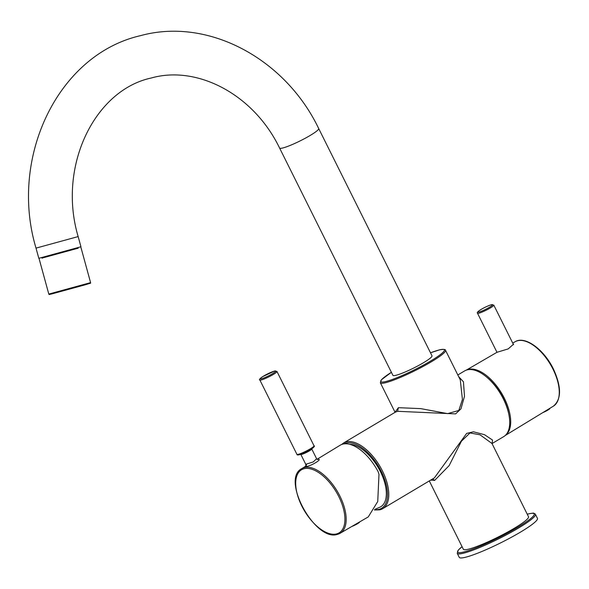 <?xml version="1.0" encoding="UTF-8"?>
<svg xmlns="http://www.w3.org/2000/svg" width="589" height="589" viewBox="0 0 589 589"><rect width="100%" height="100%" fill="white"/><g stroke="black" fill="none" stroke-linecap="round" stroke-linejoin="round"><path stroke-width="0.88" d="M434.402 477.885L466.65 433.408L473.46 431.796L484.482 434.682L492.522 440.049L492.124 443.51L503.647 436.663A38.226 19.26 -120.8 0 0 502.034 396.404A38.226 19.26 -120.8 0 0 467.165 369.877A38.226 19.26 -120.8 0 0 464.53 370.967L457.822 374.965M430.647 480.123L434.66 480.396L449.142 465.604L461.415 441.227L470.015 432.944L480.035 434.815L491.992 443.495L528.51 516.744A36.408 4.609 -26.5 0 1 506.488 532.692A36.408 4.609 -26.5 0 1 468.903 549.081A36.408 4.609 -26.5 0 1 463.344 549.235L429.293 480.933M458.647 376.629L463.447 381.812L464.485 396.316L460.951 408.869L455.606 413.89L397.582 411.306L395.293 412.19L343.608 442.965A38.226 19.26 59.2 0 1 346.045 441.927A38.226 19.26 59.2 0 1 346.244 441.875A38.226 19.26 59.2 0 1 381.105 468.395A38.226 19.26 59.2 0 1 382.717 508.66A38.226 19.26 59.2 0 1 380.28 509.699M460.281 379.905L462.424 399.489L458.809 410.474L447.647 413.618L420.73 408.626L398.4 407.676L395.028 412.212L380.354 382.784A36.408 4.609 153.5 0 0 385.714 382.673A36.408 4.609 153.5 0 0 385.913 382.622A36.408 4.609 153.5 0 0 423.498 366.24A36.408 4.609 153.5 0 0 445.52 350.293C445.542 349.24 443.384 349.13 439.055 349.969A35.502 4.491 153.5 0 1 430.25 361.234A35.502 4.491 153.5 0 1 386.185 381.414A35.502 4.491 153.5 0 1 385.994 381.466A35.502 4.491 153.5 0 1 391.405 372.307M374.81 509.389L380.332 506.996A35.59 17.935 -120.8 0 0 380.627 472.084A35.59 17.935 -120.8 0 0 349.652 444.29M317.081 459.287L340.103 445.262A38.049 19.172 -120.8 0 1 342.813 444.128A38.049 19.172 -120.8 0 1 378.19 471.796L378.985 474.329L377.748 501.511L368.265 516.906L340.133 533.273A37.593 18.944 59.2 0 1 337.622 534.297M317.471 459.464L317.751 459.383C323.501 458.47 311.051 466.216 306.059 466.503L305.293 466.466L301.671 468.675A37.593 18.944 59.2 0 1 304.344 467.548A37.593 18.944 59.2 0 1 304.542 467.504A37.593 18.944 59.2 0 1 338.763 493.891A37.593 18.944 59.2 0 1 340.133 533.273L337.453 534.363C315.343 542.101 280.71 479.144 301.671 468.675M317.39 459.538L316.61 458.743L313.223 461.953L305.75 464.294L300.824 454.406A6.096 0.773 153.5 0 0 301.752 454.384A6.096 0.773 153.5 0 0 301.966 454.325A6.096 0.773 153.5 0 0 308.216 451.542A6.096 0.773 153.5 0 0 311.736 448.965L311.728 448.303M396.242 375.222A21.845 2.768 -26.5 0 0 418.794 365.386A21.845 2.768 -26.5 0 0 432.002 355.822L318.693 128.549A21.845 2.768 153.5 0 1 305.477 138.12A21.845 2.768 153.5 0 1 282.926 147.949A21.845 2.768 153.5 0 1 279.591 148.045L392.9 375.318A21.845 2.768 -26.5 0 0 396.242 375.222M36.017 248.124L38.808 258.306L80.943 246.762L78.153 236.579L36.017 248.124C8.894 157.719 57.744 54.608 140.484 35.664C208.02 17.074 285.186 58.532 318.693 128.549M78.035 248.197L42.047 258.063M42.055 258.085L78.042 248.219M459.243 557.334A43.689 5.529 -26.5 0 0 465.921 557.15A43.689 5.529 -26.5 0 0 511.016 537.485A43.689 5.529 -26.5 0 0 537.448 518.349L535.43 514.307A43.689 5.529 153.5 0 1 509.006 533.443A43.689 5.529 153.5 0 1 463.904 553.108A43.689 5.529 153.5 0 1 463.764 553.145A43.689 5.529 153.5 0 1 457.233 553.292L459.243 557.334M466.37 370.12A38.049 19.172 59.2 0 1 504.346 398.245A38.049 19.172 59.2 0 1 505.266 435.455M508.852 414.531A36.165 18.222 -120.8 0 0 503.396 398.488A36.165 18.222 -120.8 0 0 486.47 376.938M549.007 408.832L505.185 435.529M496.976 352.296L508.204 348.902L513.498 344.226L513.159 343.954M434.66 480.396L432.687 478.909M343.799 443.922A37.321 18.804 59.2 0 1 345.78 443.134A37.321 18.804 -120.8 0 1 345.971 443.083A37.321 18.804 59.2 0 1 381.186 471.229A37.321 18.804 59.2 0 1 379.191 509.294A37.321 18.804 -120.8 0 1 379.007 509.345A37.321 18.804 59.2 0 1 374.692 509.618M398.4 407.676L397.582 411.306M438.879 350.043A35.502 4.491 153.5 0 1 439.077 349.991L430.5 352.804A35.502 4.491 153.5 0 1 438.879 350.043M304.064 468.734A36.709 18.495 59.2 0 1 304.263 468.689A36.709 18.495 59.2 0 1 338.874 496.755A36.709 18.495 59.2 0 1 336.562 533.906A36.709 18.495 59.2 0 1 336.363 533.958A36.709 18.495 59.2 0 1 301.752 505.892A36.709 18.495 59.2 0 1 304.064 468.734M306.597 464.095L306.059 466.503M299.455 454.701A8.644 1.097 -26.5 0 0 309.387 450.246A8.644 1.097 -26.5 0 0 313.171 446.904M298.233 454.333A9.557 1.207 -26.5 0 0 298.38 454.296A9.557 1.207 -26.5 0 0 308.246 449.996A9.557 1.207 -26.5 0 0 314.025 445.807L276.963 371.468A9.557 1.207 153.5 0 1 271.183 375.657A9.557 1.207 153.5 0 1 261.317 379.957A9.557 1.207 153.5 0 1 261.177 379.986A9.557 1.207 153.5 0 1 259.852 379.993L296.922 454.333A9.557 1.207 -26.5 0 0 298.233 454.333M261.59 378.742A8.644 1.097 153.5 0 1 261.464 378.779A8.644 1.097 153.5 0 1 263.747 375.981A8.644 1.097 153.5 0 1 274.422 371.099A8.644 1.097 153.5 0 1 274.548 371.07A8.644 1.097 153.5 0 1 272.265 373.86A8.644 1.097 153.5 0 1 261.59 378.742M356.212 523.915A5.824 0.736 -26.5 0 0 358.156 522.782M359.533 521.987A5.345 0.677 153.5 0 1 357.243 523.879A5.345 0.677 153.5 0 1 351.832 526.463L356.816 524.122L359.82 521.817M52.458 293.749C47.017 295.06 50.168 294.434 48.799 294.073L90.588 282.624C89.035 283.979 93.901 282.102 85.442 284.737L52.458 293.749L87.805 283.846M535.43 514.307L535.033 513.792C532.566 513.453 536.579 512.342 527.854 514.013L527.229 514.182A42.783 5.411 153.5 0 1 527.678 514.087A42.783 5.411 153.5 0 1 527.818 514.057A42.783 5.411 153.5 0 1 517.356 527.53A42.783 5.411 153.5 0 1 464.176 551.893A42.783 5.411 153.5 0 1 464.036 551.93A42.783 5.411 153.5 0 1 462.078 546.695M515.058 341.767C524.976 335.428 543.978 349.476 553.351 368.891C561.567 386.796 561.582 399.224 553.395 406.16A37.475 18.877 -120.8 0 0 552.997 369.178A37.475 18.877 -120.8 0 0 552.828 368.824A37.475 18.877 -120.8 0 0 515.058 341.767L512.739 343.115M477.51 313.245C475.529 312.133 485.005 306.685 491.506 304.682L493.796 305.124A9.1 1.149 153.5 0 1 488.421 309.041A9.1 1.149 153.5 0 1 479.048 313.164A9.1 1.149 153.5 0 1 478.894 313.208A9.1 1.149 153.5 0 1 477.51 313.245L497.006 352.355M491.329 304.756A8.194 1.038 153.5 0 1 489.466 307.259A8.194 1.038 153.5 0 1 479.306 311.956A8.194 1.038 153.5 0 1 479.166 311.993A8.194 1.038 153.5 0 1 481.029 309.49A8.194 1.038 153.5 0 1 491.197 304.793A8.194 1.038 153.5 0 1 491.329 304.756M547.004 410.054A5.824 0.736 -26.5 0 0 548.889 408.906M549.751 408.383A5.345 0.677 153.5 0 1 548.006 410.01A5.345 0.677 153.5 0 1 542.778 412.631L548.307 409.826L550.126 408.155M434.41 477.885L382.717 508.66L379.905 509.824L374.471 510.015M341.591 444.518L343.608 442.965M460.289 379.912L445.52 350.293M391.398 372.3L381.385 379.795L380.354 382.784M305.397 466.4L305.279 466.473C305.735 466.584 305.89 465.855 305.75 464.294M300.294 454.001L300.824 454.406M314.025 445.807C315.071 445.991 314.136 447.11 311.228 449.164L299.278 454.774C297.666 455.106 296.878 454.958 296.922 454.333M276.963 371.468L274.599 371.026L262.657 376.643C259.749 378.69 258.814 379.809 259.852 379.993M316.61 458.743L311.736 448.965M78.153 236.579C57.251 166.105 94.829 90.021 151.344 77.984C197.116 65.018 253.564 94.166 279.591 148.045M42.099 258.247L41.915 257.577M78.087 248.389L77.903 247.711M90.588 282.624L80.965 247.513M48.799 294.073L39.176 258.961M462.063 546.673L458.308 550.06L457.233 553.292M553.395 406.16L548.919 408.884M496.844 352.369L466.267 370.15M493.796 305.124L513.534 344.698"/></g></svg>
